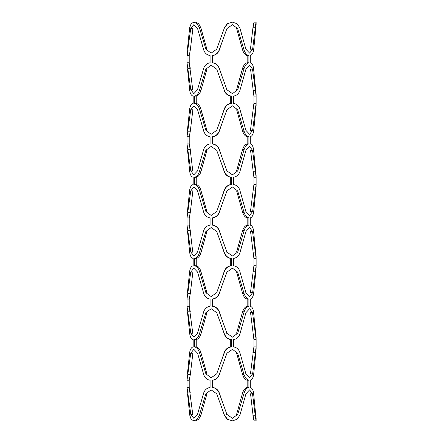 <?xml version="1.0" encoding="UTF-8"?>
<svg xmlns="http://www.w3.org/2000/svg" width="443" height="443" viewBox="0 0 443 443"><rect width="100%" height="100%" fill="white"/><g stroke="black" fill="none" stroke-linecap="round" stroke-linejoin="round"><path stroke-width="0.66" d="M197.584 190.922L203.741 212.374L197.584 190.922L193.824 187.012L190.717 190.922L187.012 217.901L187.012 225.099L190.811 252.078L193.824 255.988L197.506 252.078L203.68 230.626C204.821 227.48 206.959 225.637 210.082 225.099L210.082 217.901C206.942 217.369 204.827 215.525 203.741 212.374M210.082 299.069C206.942 298.532 204.827 296.688 203.741 293.537L197.584 272.085L193.824 268.181L190.717 272.085L187.012 299.069L187.012 306.263L190.811 333.241L193.824 337.151L197.506 333.241L203.68 311.794C204.821 308.649 206.959 306.805 210.082 306.263L210.082 299.069M197.584 272.085L203.741 293.537M197.584 353.254L203.741 374.7L197.584 353.254L193.824 349.344L190.717 353.254L187.012 380.232L187.012 387.431L190.811 414.41L193.824 418.314L197.506 414.41L203.68 392.958C204.821 389.812 206.959 387.968 210.082 387.431L210.082 380.232C206.942 379.701 204.827 377.857 203.741 374.7M190.811 89.746L193.824 93.656L197.506 89.746L203.68 68.3C204.821 65.154 206.959 63.31 210.082 62.768L210.082 55.569C206.942 55.037 204.827 53.193 203.741 50.042L197.584 28.59L193.824 24.686L190.717 28.59L187.012 55.569L187.012 62.768L190.811 89.746L192.771 89.746L189.216 62.768L189.216 55.569L190.302 50.042L192.871 28.59L190.717 28.59M189.216 55.569L187.012 55.569L187.489 53.769M197.584 28.59L203.741 50.042M197.584 109.759L203.741 131.206L197.584 109.759L193.824 105.849L190.717 109.759L187.012 136.737L187.012 143.931L190.811 170.915L193.824 174.819L197.506 170.915L203.68 149.463C204.821 146.317 206.959 144.473 210.082 143.931L210.082 136.737C206.942 136.2 204.827 134.362 203.741 131.206M187.533 312.631L189.765 334.083C190.197 337.228 191.326 339.072 193.159 339.609L193.159 346.886C191.37 347.417 190.208 349.261 189.659 352.412L187.422 373.864M187.533 69.136L189.765 90.588C190.197 93.733 191.326 95.577 193.159 96.114L193.159 103.391C191.37 103.922 190.208 105.766 189.659 108.917L187.422 130.369M187.533 231.467L189.765 252.914C190.197 256.065 191.326 257.909 193.159 258.446L193.159 265.717C191.37 266.254 190.208 268.098 189.659 271.249L187.422 292.696M187.533 150.304L189.765 171.751C190.197 174.896 191.326 176.74 193.159 177.283L193.159 184.554C191.37 185.085 190.208 186.929 189.659 190.086L187.422 211.532M187.533 393.799L189.765 415.246L191.154 419.333L193.824 420.85L197.063 419.333L199.356 415.246L205.851 393.799L211.161 389.89L216.71 393.799L224.457 415.246L227.624 419.333L232.437 420.85L237.022 419.333L239.868 415.246L245.97 393.799L249.586 389.89L252.527 393.799L255.174 415.246C256.281 422.6 256.32 422.6 255.279 415.246M219.163 392.958L226.91 414.41L232.437 418.314L237.719 414.41L244.148 392.958C245.129 389.812 246.718 387.968 248.905 387.431L248.905 380.232C246.751 379.701 245.14 377.857 244.076 374.7L237.664 353.254L232.437 349.344L226.927 353.254L219.158 374.7C217.851 377.846 215.547 379.69 212.252 380.232L212.252 387.431C215.536 387.963 217.84 389.807 219.163 392.958L219.318 392.958C218.144 389.868 215.99 388.024 212.845 387.431L212.845 380.232C215.996 379.634 218.15 377.79 219.324 374.7L221.555 368.111M216.693 373.864L224.468 352.412C225.775 349.267 228.067 347.423 231.351 346.886L231.351 339.609C228.079 339.078 225.786 337.234 224.457 334.083L216.71 312.631L211.161 308.727L205.851 312.631L199.356 334.083C198.359 337.228 196.747 339.072 194.521 339.609L194.521 346.886C196.714 347.417 198.353 349.261 199.422 352.412L205.901 373.864L211.167 377.768L216.693 373.864M219.163 311.794L226.91 333.241L232.437 337.151L237.719 333.241L244.148 311.794C245.129 308.649 246.718 306.805 248.905 306.263L248.905 299.069C246.751 298.532 245.14 296.688 244.076 293.537L237.664 272.085L232.437 268.181L226.927 272.085L219.158 293.537C217.851 296.683 215.547 298.527 212.252 299.069L212.252 306.263C215.536 306.8 217.84 308.638 219.163 311.794L219.318 311.794C218.144 308.699 215.99 306.855 212.845 306.263L212.845 299.069C215.996 298.466 218.15 296.622 219.324 293.537L221.555 286.948M216.693 292.701L224.468 271.249C225.775 268.104 228.067 266.26 231.351 265.717L231.351 258.446C228.079 257.915 225.786 256.071 224.457 252.914L216.71 231.467L211.161 227.558L205.851 231.467L199.356 252.914C198.359 256.065 196.747 257.909 194.521 258.446L194.521 265.717C196.714 266.254 198.353 268.098 199.422 271.249L205.901 292.696L211.167 296.605L216.693 292.701M219.163 230.626L226.91 252.078L232.437 255.988L237.719 252.078L244.148 230.626C245.129 227.48 246.718 225.637 248.905 225.099L248.905 217.901C246.751 217.369 245.14 215.525 244.076 212.374L237.664 190.922L232.437 187.012L226.927 190.922L219.158 212.374C217.851 215.519 215.547 217.363 212.252 217.901L212.252 225.099C215.536 225.631 217.84 227.475 219.163 230.626L219.318 230.626C218.144 227.536 215.99 225.692 212.845 225.099L212.845 217.901C215.996 217.303 218.15 215.459 219.324 212.374L221.555 205.774M216.693 211.532L224.468 190.086C225.775 186.935 228.067 185.091 231.351 184.554L231.351 177.283C228.079 176.746 225.786 174.902 224.457 171.751L216.71 150.304L211.161 146.395L205.851 150.299L199.356 171.751C198.359 174.896 196.747 176.74 194.521 177.283L194.521 184.554C196.714 185.085 198.353 186.929 199.422 190.086L205.901 211.532L211.167 215.442L216.693 211.532M219.163 149.463L226.91 170.915L232.437 174.819L237.719 170.915L244.148 149.463C245.129 146.317 246.718 144.473 248.905 143.931L248.905 136.737C246.751 136.2 245.14 134.362 244.076 131.206L237.664 109.759L232.437 105.849L226.927 109.759L219.158 131.206C217.851 134.351 215.547 136.195 212.252 136.737L212.252 143.931C215.536 144.468 217.84 146.312 219.163 149.463L219.318 149.463C218.144 146.367 215.99 144.529 212.845 143.931L212.845 136.737C215.996 136.134 218.15 134.295 219.324 131.206L221.555 124.61M216.693 130.369L224.468 108.917C225.775 105.772 228.067 103.928 231.351 103.391L231.351 96.114C228.079 95.583 225.786 93.739 224.457 90.588L216.71 69.136L211.161 65.232L205.851 69.136L199.356 90.588C198.359 93.733 196.747 95.577 194.521 96.114L194.521 103.391C196.714 103.922 198.353 105.766 199.422 108.917L205.901 130.369L211.167 134.273L216.693 130.369M219.163 68.3L226.91 89.746L232.437 93.656L237.719 89.746L244.148 68.3C245.129 65.154 246.718 63.31 248.905 62.768L248.905 55.569C246.751 55.037 245.14 53.193 244.076 50.042L237.664 28.59L232.437 24.686L226.927 28.59L219.158 50.042C217.851 53.188 215.547 55.032 212.252 55.569L212.252 62.768C215.536 63.299 217.84 65.143 219.163 68.3L219.318 68.3C218.144 65.204 215.99 63.36 212.845 62.768L212.845 55.569C215.996 54.971 218.15 53.127 219.324 50.042L221.555 43.453M255.174 27.754C256.281 20.4 256.32 20.4 255.279 27.754L252.626 49.201L249.592 53.11L245.893 49.201L239.807 27.754L237.022 23.667L232.437 22.15L227.63 23.667L224.468 27.754L216.693 49.201L211.167 53.11L205.901 49.201L199.422 27.754L197.069 23.667L193.824 22.15L191.154 23.667L189.659 27.754L187.422 49.201M252.527 231.467L250.55 231.467L253.911 258.446L253.911 265.717L250.456 292.701L252.626 292.701L256.115 265.717L256.115 258.446L252.527 231.467L249.586 227.558L245.97 231.467L239.868 252.914C238.738 256.065 236.617 257.909 233.511 258.446L233.511 265.717C236.634 266.254 238.733 268.098 239.807 271.249L245.893 292.696L249.592 296.605L252.626 292.701M252.527 150.304L250.55 150.304L253.911 177.283L253.911 184.554L250.456 211.532L252.626 211.532L256.115 184.554L256.115 177.283L252.527 150.304L249.586 146.395L245.97 150.299L239.868 171.751C238.738 174.896 236.617 176.74 233.511 177.283L233.511 184.554C236.634 185.085 238.733 186.929 239.807 190.086L245.893 211.532L249.592 215.442L252.626 211.532M252.527 312.631L250.55 312.631L253.911 339.609L253.911 346.886L250.456 373.864L252.626 373.864L256.115 346.886L256.115 339.609L252.527 312.631L249.586 308.727L245.97 312.631L239.868 334.083C238.738 337.228 236.617 339.072 233.511 339.609L233.511 346.886C236.634 347.417 238.733 349.261 239.807 352.412L245.893 373.864L249.592 377.768L252.626 373.864M252.527 69.136L250.55 69.136L253.911 96.114L253.911 103.391L250.456 130.369L252.626 130.369L256.115 103.391L256.115 96.114L252.527 69.136L249.586 65.232L245.97 69.136L239.868 90.588C238.738 93.733 236.617 95.577 233.511 96.114L233.511 103.391C236.634 103.922 238.733 105.766 239.807 108.917L245.893 130.369L249.592 134.273L252.626 130.369M252.626 49.201L250.456 49.201L252.925 27.754C254.121 20.45 254.16 20.45 253.031 27.754M224.468 27.754L227.17 23.723L232.437 22.15M237.664 28.59L236.64 28.59L242.642 50.042C243.589 53.132 245.095 54.976 247.166 55.569L247.166 62.768C245.117 63.366 243.589 65.21 242.57 68.3L236.59 89.746L237.719 89.746M221.561 82.575L224.457 90.588M231.351 96.114L230.725 96.114C227.597 95.522 225.448 93.678 224.274 90.588M230.725 96.114L230.725 103.391C227.591 103.989 225.437 105.833 224.263 108.917L221.555 116.941M237.664 109.759L236.64 109.759L242.642 131.206C243.589 134.301 245.095 136.145 247.166 136.737L247.166 143.931C245.117 144.534 243.589 146.378 242.57 149.463L236.59 170.915L237.719 170.915M221.561 163.744L224.274 171.751C225.448 174.847 227.597 176.691 230.725 177.283L230.725 184.554C227.591 185.152 225.437 186.996 224.263 190.086L221.555 198.104M237.664 190.922L236.64 190.922L242.642 212.374C243.589 215.464 245.095 217.308 247.166 217.901L247.166 225.099L248.905 225.099M244.148 230.626L242.57 230.626C243.589 227.541 245.117 225.697 247.166 225.099M242.57 230.626L236.59 252.078L237.719 252.078M221.561 244.907L224.274 252.914C225.448 256.01 227.597 257.854 230.725 258.446L230.725 265.717C227.591 266.321 225.437 268.159 224.263 271.249L221.555 279.267M237.664 272.085L236.64 272.085L242.642 293.537C243.589 296.633 245.095 298.471 247.166 299.069L247.166 306.263C245.117 306.866 243.589 308.705 242.57 311.794L236.59 333.241L237.719 333.241M221.561 326.07L224.274 334.083C225.448 337.178 227.597 339.017 230.725 339.609L230.725 346.886C227.591 347.484 225.437 349.328 224.263 352.412L221.555 360.436M237.664 353.254L236.64 353.254L242.642 374.7C243.589 377.796 245.095 379.64 247.166 380.232L247.166 387.431C245.117 388.029 243.589 389.873 242.57 392.958L236.59 414.41L237.719 414.41M232.437 420.85L227.176 419.283L224.274 415.246L221.555 407.228M252.925 415.246C254.121 422.55 254.16 422.55 253.031 415.246L250.55 393.799L252.527 393.799M239.807 27.754L245.893 49.201M255.666 109.759C256.181 104.631 256.215 104.631 255.772 109.759L253.645 131.206C253.125 134.351 251.989 136.195 250.24 136.737L250.24 143.931C252.023 144.468 253.125 146.312 253.546 149.463L255.666 170.915C256.181 176.037 256.215 176.037 255.772 170.915C256.215 176.037 256.181 176.037 255.666 170.915L255.772 170.915M255.666 28.59C256.181 23.468 256.215 23.468 255.772 28.59L253.645 50.042C253.125 53.188 251.989 55.032 250.24 55.569L250.24 62.768C252.023 63.299 253.125 65.143 253.546 68.3L255.666 89.746C256.181 94.874 256.215 94.874 255.772 89.746L255.666 89.746C256.181 94.874 256.215 94.874 255.772 89.746M245.893 130.369L239.807 108.917M255.666 353.254C256.181 348.126 256.215 348.126 255.772 353.254L253.645 374.7C253.125 377.846 251.989 379.69 250.24 380.232L250.24 387.431C252.023 387.963 253.125 389.807 253.546 392.958L255.666 414.41C256.181 419.532 256.215 419.532 255.772 414.41L255.666 414.41C256.181 419.532 256.215 419.532 255.772 414.41M255.666 272.085C256.181 266.963 256.215 266.963 255.772 272.085L253.645 293.537C253.125 296.683 251.989 298.527 250.24 299.069L250.24 306.263C252.023 306.8 253.125 308.638 253.546 311.794L255.666 333.241C256.181 338.369 256.215 338.369 255.772 333.241C256.215 338.369 256.181 338.369 255.666 333.241L255.772 333.241M245.893 373.864L239.807 352.412M245.893 211.532L239.807 190.086M255.666 190.922C256.181 185.794 256.215 185.794 255.772 190.922L253.645 212.374C253.125 215.519 251.989 217.363 250.24 217.901L250.24 225.099C252.023 225.631 253.125 227.475 253.546 230.626L255.666 252.078C256.181 257.206 256.215 257.206 255.772 252.078L255.666 252.078C256.181 257.206 256.215 257.206 255.772 252.078M245.893 292.701L239.807 271.249M199.356 252.914L200.906 252.914C199.882 256.004 198.326 257.848 196.243 258.446L196.243 265.717L194.964 265.717M194.97 346.886L196.243 346.886C198.348 347.478 199.876 349.322 200.834 352.412L206.898 373.864L205.901 373.864M205.851 393.799L206.947 393.799L200.906 415.246L198.674 419.277L195.59 420.85L193.824 420.85M193.824 22.15L195.59 22.15L198.674 23.717L200.834 27.754L206.898 49.201L205.901 49.201M194.97 103.391L196.243 103.391C198.348 103.983 199.876 105.822 200.834 108.917L206.898 130.369L205.901 130.369M194.97 184.554L196.243 184.554L196.243 177.283C198.326 176.679 199.882 174.841 200.906 171.751L206.947 150.299L205.851 150.299M205.901 292.696L206.898 292.696L200.834 271.249L199.422 271.249M231.351 265.717L230.725 265.717M231.351 258.446L230.725 258.446M200.906 252.914L206.947 231.467L205.851 231.467M194.521 258.446L196.243 258.446M196.243 265.717C198.348 266.309 199.876 268.153 200.834 271.249M247.166 217.901L248.418 217.901M256.115 265.717L253.911 265.717M256.115 258.446L253.911 258.446M256.115 184.554L253.911 184.554M256.115 177.283L253.911 177.283M212.252 217.901L212.845 217.901M212.252 225.099L212.845 225.099M221.555 237.226L219.318 230.626M190.302 230.626L189.216 225.099L190.191 230.626L188.059 230.626M190.811 252.078L192.771 252.078L190.191 230.626M187.954 212.374L190.302 212.374L192.871 190.922L190.717 190.922M190.302 212.374L189.216 217.901L189.216 225.099L187.012 225.099M187.012 217.901L189.216 217.901M205.901 211.532L206.898 211.532L200.834 190.086L199.422 190.086M231.351 184.554L230.725 184.554M231.351 177.283L230.725 177.283M194.521 177.283L196.243 177.283M196.243 184.554C198.348 185.146 199.876 186.99 200.834 190.086M212.252 299.069L212.845 299.069M212.252 306.263L212.845 306.263M221.555 318.39L219.318 311.794M248.905 306.263L247.166 306.263M248.418 299.069L247.166 299.069M187.954 293.537L190.302 293.537L192.871 272.085L190.717 272.085M190.302 293.537L189.216 299.069L187.012 299.069M187.012 306.263L189.216 306.263L189.216 299.069M190.302 311.794L189.216 306.263L192.771 333.241L190.811 333.241M199.356 334.083L200.906 334.083L206.947 312.631L205.851 312.631M200.906 334.083C199.882 337.167 198.326 339.011 196.243 339.609L196.243 346.886M194.521 339.609L196.243 339.609M231.351 346.886L230.725 346.886M231.351 339.609L230.725 339.609M256.115 346.886L253.911 346.886M256.115 339.609L253.911 339.609M247.166 380.232L248.418 380.232M190.302 392.958L189.216 387.431L192.771 414.41L190.811 414.41M187.954 374.7L190.302 374.7L192.871 353.254L190.717 353.254M190.302 374.7L189.216 380.232L189.216 387.431L187.012 387.431M187.012 380.232L189.216 380.232M212.252 380.232L212.845 380.232M212.252 387.431L212.845 387.431M221.555 399.558L219.318 392.958M248.905 387.431L247.166 387.431M199.356 90.588L200.906 90.588L206.947 69.136L205.851 69.136M200.906 90.588C199.882 93.672 198.326 95.516 196.243 96.114L196.243 103.391M194.521 96.114L196.243 96.114M231.351 103.391L230.725 103.391M187.012 62.768L189.216 62.768L190.302 68.3M247.166 55.569L248.418 55.569M256.115 103.391L253.911 103.391M256.115 96.114L253.911 96.114M248.905 62.768L247.166 62.768M212.252 55.569L212.845 55.569M212.252 62.768L212.845 62.768M221.555 74.895L219.318 68.3M190.302 149.463L189.216 143.931L189.216 136.737L190.302 131.206L192.871 109.759L190.717 109.759M187.012 136.737L189.216 136.737M187.012 143.931L189.216 143.931L190.191 149.463L192.771 170.915L190.811 170.915M247.166 136.737L248.418 136.737M248.905 143.931L247.166 143.931M212.252 136.737L212.845 136.737M212.252 143.931L212.845 143.931M221.555 156.063L219.318 149.463M216.693 393.799L217.031 393.799M255.174 415.246L253.031 415.246M200.906 415.246L199.356 415.246M199.422 27.754L200.834 27.754M252.925 27.754L255.279 27.754M255.279 271.249L252.925 271.249M255.174 252.914L253.031 252.914M255.279 190.086L252.925 190.086M255.174 171.751L253.031 171.751M226.927 252.078L226.55 252.078M244.076 212.374L242.642 212.374M216.693 150.299L217.031 150.299M216.693 231.467L217.031 231.467M199.356 171.751L200.906 171.751M244.148 311.794L242.57 311.794M244.076 293.537L242.642 293.537M188.059 311.794L190.191 311.794M199.422 352.412L200.834 352.412M255.279 352.412L252.925 352.412M255.174 334.083L253.031 334.083M226.927 333.241L226.55 333.241M216.693 312.631L217.031 312.631M226.927 414.41L226.55 414.41M188.059 392.958L190.191 392.958M244.148 392.958L242.57 392.958M244.076 374.7L242.642 374.7M199.422 108.917L200.834 108.917M187.954 50.042L190.302 50.042M188.059 68.3L190.191 68.3M255.279 108.917L252.925 108.917M255.174 90.588L253.031 90.588M244.076 50.042L242.642 50.042M244.148 68.3L242.57 68.3M226.927 89.746L226.55 89.746M217.031 69.136L216.693 69.136M187.954 131.206L190.302 131.206M188.059 149.463L190.191 149.463M226.927 170.915L226.55 170.915M244.076 131.206L242.642 131.206M244.148 149.463L242.57 149.463M186.974 377.752L186.974 389.912M186.974 308.749L186.974 296.583M186.974 65.248L186.974 53.088M186.974 134.251L186.974 146.417M186.974 227.58L186.974 215.42M253.928 22.15L256.132 22.15L256.132 24.686M253.928 420.85L256.132 420.85L256.132 418.314M256.132 174.819L256.132 187.012M256.132 105.849L256.132 93.656M256.132 349.344L256.132 337.151M256.132 268.181L256.132 255.988"/></g></svg>
